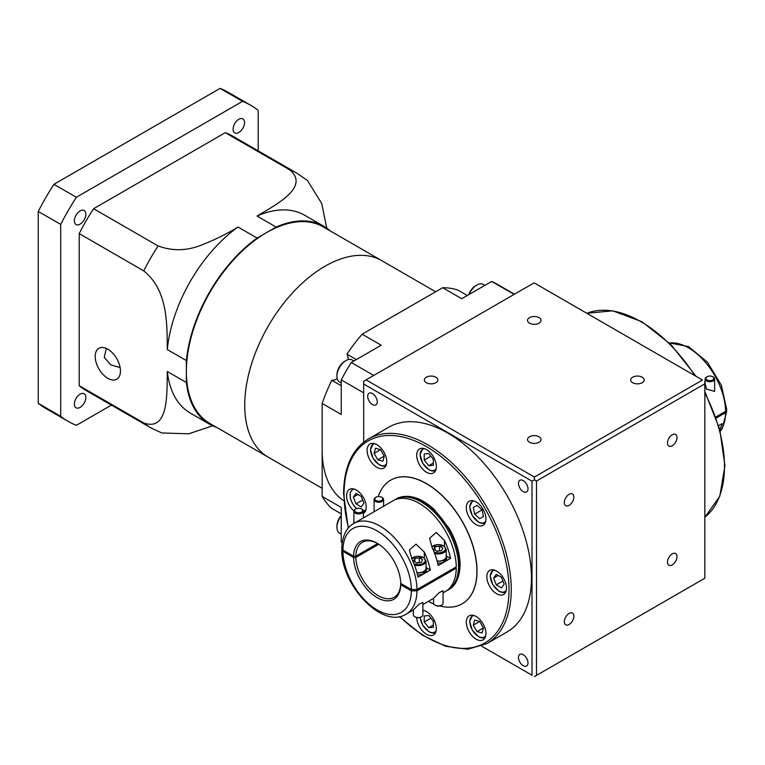 <?xml version="1.0" encoding="UTF-8"?>
<svg xmlns="http://www.w3.org/2000/svg" width="765" height="765" viewBox="0 0 765 765"><rect width="100%" height="100%" fill="white"/><g stroke="black" fill="none" stroke-linecap="round" stroke-linejoin="round"><path stroke-width="1.15" d="M713.248 377.04L712.684 376.715A3.968 2.295 0 0 0 707.08 376.715A3.968 2.295 0 0 0 707.08 379.956A3.968 2.295 0 0 0 712.684 379.956A3.968 2.295 0 0 0 712.684 376.715L713.248 377.04A4.762 2.744 180 0 1 714.644 378.981A4.762 2.744 180 0 1 711.708 381.525A4.762 2.744 180 0 1 706.516 380.932A4.762 2.744 180 0 1 705.12 378.981A4.762 2.744 180 0 1 706.516 377.04A4.762 2.744 180 0 1 706.822 376.877M714.644 378.981L714.644 391.393L706.516 389.136L705.12 383.858L705.12 378.981M382.204 497.546L381.639 497.221A3.968 2.295 0 0 0 376.026 497.221A3.968 2.295 0 0 0 376.026 500.463A3.968 2.295 0 0 0 381.639 500.463A3.968 2.295 0 0 0 381.639 497.221L382.204 497.546A4.762 2.744 180 0 1 383.6 499.488A4.762 2.744 180 0 1 380.654 502.031A4.762 2.744 180 0 1 375.472 501.438A4.762 2.744 180 0 1 374.075 499.488A4.762 2.744 180 0 1 375.472 497.546A4.762 2.744 180 0 1 375.778 497.384M361.998 509.213L361.443 508.888A3.968 2.295 0 0 0 355.83 508.888A3.968 2.295 0 0 0 355.83 512.129A3.968 2.295 0 0 0 361.443 512.129A3.968 2.295 0 0 0 361.443 508.888L361.998 509.213A4.762 2.744 180 0 1 363.394 511.154A4.762 2.744 180 0 1 360.458 513.698A4.762 2.744 180 0 1 355.266 513.095A4.762 2.744 180 0 1 353.879 511.154A4.762 2.744 180 0 1 355.266 509.213A4.762 2.744 180 0 1 355.572 509.05M441.376 605.258A3.968 2.295 180 0 1 441.118 605.421A3.968 2.295 180 0 1 435.505 605.421L434.941 605.096A4.762 2.744 0 0 0 441.682 605.096A4.762 2.744 0 0 0 443.069 603.155L443.069 590.752L439.301 592.521L433.554 598.287L433.554 603.155A4.762 2.744 0 0 0 434.941 605.096L435.505 605.421M439.225 551.001A4.035 2.324 0 0 0 437.264 551.02A4.035 2.324 0 0 0 436.748 551.125M437.121 561.032A7.937 4.58 0 0 0 443.461 559.99A7.937 4.58 0 0 0 444.341 559.483A7.937 4.58 0 0 0 446.244 556.509L446.244 549.375A7.937 4.58 180 0 1 434.644 553.439M446.645 556.509A8.329 4.81 0 0 1 444.647 559.626L444.647 561.577A8.329 4.81 0 0 0 446.645 558.45L446.645 556.509A8.329 4.81 0 0 0 446.244 555.036M421.171 616.925A3.968 2.295 180 0 1 420.922 617.087A3.968 2.295 180 0 1 415.309 617.087L414.745 616.762A4.762 2.744 0 0 0 421.477 616.762A4.762 2.744 0 0 0 422.873 614.821L422.873 602.409L419.096 604.187L413.349 609.944L413.349 614.821A4.762 2.744 0 0 0 414.745 616.762L415.309 617.087M419.019 562.658A4.035 2.324 0 0 0 417.068 562.677A4.035 2.324 0 0 0 416.552 562.782M416.925 572.698A7.937 4.58 0 0 0 423.265 571.656A7.937 4.58 0 0 0 424.145 571.139A7.937 4.58 0 0 0 426.048 568.165L426.048 561.041A7.937 4.58 180 0 1 414.448 565.106M426.44 568.165A8.329 4.81 0 0 1 424.451 571.292L424.451 573.234A8.329 4.81 0 0 0 426.44 570.116L426.44 568.165A8.329 4.81 0 0 0 426.048 566.702M355.84 556.184L377.709 543.561A31.738 18.322 -120 0 0 362.4 542.299A31.738 18.322 -120 0 0 355.84 556.184L353.593 556.184A33.325 19.24 60 0 1 377.155 543.227A33.325 19.24 60 0 1 400.707 583.389L400.707 584.69A33.325 19.24 60 0 1 377.155 597.647A33.325 19.24 60 0 1 353.593 557.484L355.84 557.484A31.738 18.322 -120 0 0 378.273 595.706A31.738 18.322 -120 0 0 394.147 597.274A31.738 18.322 -120 0 0 400.707 583.389L411.379 589.547A48.405 27.942 -120 0 0 377.155 530.91A48.405 27.942 -120 0 0 342.93 550.035L341.764 548.39C342.242 533.415 348.687 526.024 353.774 523.461A52.374 30.237 60 0 1 393.87 537.221A52.374 30.237 60 0 1 416.982 589.547L411.379 589.547M355.84 557.484L378.79 544.231M446.521 590.81A52.374 30.237 -120 0 0 447.668 590.198A52.374 30.237 -120 0 0 458.512 566.224A52.374 30.237 -120 0 0 435.648 513.516A52.374 30.237 -120 0 0 395.295 499.488A52.374 30.237 -120 0 0 394.195 500.176M672.244 553.889A6.742 3.892 -60 0 1 675.619 553.554A6.742 3.892 -60 0 1 676.652 558.966A6.742 3.892 -60 0 1 672.244 564.905A6.742 3.892 -60 0 1 668.878 565.239A6.742 3.892 -60 0 1 667.835 559.837A6.742 3.892 -60 0 1 672.244 553.889M569.093 613.444A6.742 3.892 -60 0 1 572.459 613.109A6.742 3.892 -60 0 1 573.492 618.522A6.742 3.892 -60 0 1 569.093 624.46A6.742 3.892 -60 0 1 565.718 624.795A6.742 3.892 -60 0 1 564.685 619.392A6.742 3.892 -60 0 1 569.093 613.444M569.093 494.333A6.742 3.892 -60 0 1 572.459 493.999A6.742 3.892 -60 0 1 573.492 499.402A6.742 3.892 -60 0 1 569.093 505.349A6.742 3.892 -60 0 1 565.718 505.684A6.742 3.892 -60 0 1 564.685 500.272A6.742 3.892 -60 0 1 569.093 494.333M672.244 434.778A6.742 3.892 -60 0 1 675.619 434.444A6.742 3.892 -60 0 1 676.652 439.846A6.742 3.892 -60 0 1 672.244 445.794A6.742 3.892 -60 0 1 668.878 446.129A6.742 3.892 -60 0 1 667.835 440.716A6.742 3.892 -60 0 1 672.244 434.778M506.966 632.014A118.231 68.267 -120 0 0 525.086 537.269A118.231 68.267 -120 0 0 447.85 433.086A118.231 68.267 -120 0 0 388.735 427.224L368.539 438.89A118.231 68.267 60 0 1 427.654 444.742A118.231 68.267 60 0 1 511.25 589.547A118.231 68.267 60 0 1 486.77 643.671L506.966 632.014M523.231 480.592A6.742 3.892 -120 0 0 519.865 480.257A6.742 3.892 -120 0 0 518.823 485.66A6.742 3.892 -120 0 0 523.231 491.599A6.742 3.892 -120 0 0 526.607 491.933A6.742 3.892 -120 0 0 527.64 486.53A6.742 3.892 -120 0 0 523.231 480.592M523.231 654.677A6.742 3.892 -120 0 0 519.865 654.343A6.742 3.892 -120 0 0 518.823 659.755A6.742 3.892 -120 0 0 523.231 665.693A6.742 3.892 -120 0 0 526.607 666.028A6.742 3.892 -120 0 0 527.64 660.625A6.742 3.892 -120 0 0 523.231 654.677M372.469 393.545A6.742 3.892 -120 0 0 369.093 393.21A6.742 3.892 -120 0 0 368.061 398.613A6.742 3.892 -120 0 0 372.469 404.561A6.742 3.892 -120 0 0 375.835 404.895A6.742 3.892 -120 0 0 376.877 399.483A6.742 3.892 -120 0 0 372.469 393.545M642.189 382.71A6.742 3.892 0 0 0 644.159 379.956A6.742 3.892 0 0 0 639.999 376.361A6.742 3.892 0 0 0 632.645 377.202A6.742 3.892 0 0 0 630.666 379.956A6.742 3.892 0 0 0 634.835 383.552A6.742 3.892 0 0 0 642.189 382.71M539.029 442.266A6.742 3.892 0 0 0 541.008 439.512A6.742 3.892 0 0 0 536.839 435.916A6.742 3.892 0 0 0 529.485 436.758A6.742 3.892 0 0 0 527.515 439.512A6.742 3.892 0 0 0 531.675 443.107A6.742 3.892 0 0 0 539.029 442.266M435.868 382.71A6.742 3.892 0 0 0 437.848 379.956A6.742 3.892 0 0 0 433.688 376.361A6.742 3.892 0 0 0 426.334 377.202A6.742 3.892 0 0 0 424.355 379.956A6.742 3.892 0 0 0 428.524 383.552A6.742 3.892 0 0 0 435.868 382.71M539.029 323.155A6.742 3.892 0 0 0 541.008 320.401A6.742 3.892 0 0 0 536.839 316.796A6.742 3.892 0 0 0 529.485 317.647A6.742 3.892 0 0 0 527.515 320.401A6.742 3.892 0 0 0 531.675 323.997A6.742 3.892 0 0 0 539.029 323.155M476.126 501.955A13.885 8.013 -120 0 0 469.184 501.266A13.885 8.013 -120 0 0 467.052 512.397A13.885 8.013 -120 0 0 476.126 524.637A13.885 8.013 -120 0 0 483.069 525.326A13.885 8.013 -120 0 0 485.192 514.195A13.885 8.013 -120 0 0 476.126 501.955M426.526 449.6A13.885 8.013 -120 0 0 419.583 448.912A13.885 8.013 -120 0 0 417.461 460.042A13.885 8.013 -120 0 0 426.526 472.282A13.885 8.013 -120 0 0 433.468 472.971A13.885 8.013 -120 0 0 435.601 461.84A13.885 8.013 -120 0 0 426.526 449.6M376.935 444.695A13.885 8.013 -120 0 0 369.992 444.006A13.885 8.013 -120 0 0 367.86 455.127A13.885 8.013 -120 0 0 376.935 467.367A13.885 8.013 -120 0 0 383.877 468.056A13.885 8.013 -120 0 0 386.009 456.925A13.885 8.013 -120 0 0 376.935 444.695M363.394 513.43A13.885 8.013 -120 0 0 365.45 502.28A13.885 8.013 -120 0 0 356.394 490.097A13.885 8.013 -120 0 0 349.452 489.409A13.885 8.013 -120 0 0 346.908 498.923A13.885 8.013 -120 0 0 353.889 510.953M416.715 617.613A13.885 8.013 -120 0 0 426.526 634.252A13.885 8.013 -120 0 0 433.468 634.94A13.885 8.013 -120 0 0 435.601 623.819A13.885 8.013 -120 0 0 426.526 611.579A13.885 8.013 -120 0 0 422.873 610.279M476.126 616.494A13.885 8.013 -120 0 0 469.184 615.806A13.885 8.013 -120 0 0 467.052 626.927A13.885 8.013 -120 0 0 476.126 639.167A13.885 8.013 -120 0 0 483.069 639.856A13.885 8.013 -120 0 0 485.192 628.725A13.885 8.013 -120 0 0 476.126 616.494M496.667 571.082A13.885 8.013 -120 0 0 489.724 570.394A13.885 8.013 -120 0 0 487.592 581.524A13.885 8.013 -120 0 0 496.667 593.764A13.885 8.013 -120 0 0 503.609 594.453A13.885 8.013 -120 0 0 505.742 583.322A13.885 8.013 -120 0 0 496.667 571.082M378.283 496.571A71.413 41.233 60 0 1 390.705 480.143A71.413 41.233 60 0 1 426.421 483.681A71.413 41.233 60 0 1 473.066 546.612A71.413 41.233 60 0 1 462.127 603.843A71.413 41.233 60 0 1 439.76 605.937M433.736 603.92A71.413 41.233 60 0 1 428.324 601.366M462.184 603.805A71.413 41.233 -120 0 0 462.232 603.776A71.413 41.233 -120 0 0 473.181 546.554A71.413 41.233 -120 0 0 426.526 483.614A71.413 41.233 -120 0 0 390.819 480.085A71.413 41.233 -120 0 0 390.762 480.114M482.227 510.532A6.445 3.72 60 0 1 481.568 509.385M669.174 342.844L688.586 346.622L707.462 362.237L721.395 385.302L726.75 409.744L725.583 411.379L715.897 416.973M718.679 425.589L722.103 423.619A52.374 30.237 -120 0 1 719.798 429.538M716.269 418.053L725.583 412.67L726.587 410.403M400.707 584.69L411.379 590.838L416.982 590.838L456.265 568.165L455.137 567.515M443.069 592.846L445.421 591.498A52.374 30.237 -120 0 0 456.265 568.165M353.593 556.184L342.93 550.035M424.288 552.081L416.055 544.135L409.38 549.978L411.943 559.205A52.374 30.237 60 0 1 417.986 577.164L430.332 570.04A52.374 30.237 -120 0 0 424.288 552.081L424.288 557.924M444.484 540.415L436.26 532.469L429.586 538.321L432.139 547.549A52.374 30.237 60 0 1 438.182 565.507L450.528 558.374A52.374 30.237 -120 0 0 444.484 540.415L444.484 546.258M353.774 523.461L393.047 500.788A52.374 30.237 -120 0 1 433.143 514.539A52.374 30.237 -120 0 1 456.265 566.875L416.982 589.547M481.118 508.993L482.342 511.116M504.173 584.164L501.544 587.903L496.275 584.871L493.645 578.091L496.275 574.343L501.544 577.384L504.173 584.164M502.949 581.018L496.275 584.871M498.206 575.462L493.645 578.091M479.732 621.448L483.451 627.893L477.006 631.613L473.286 625.168L474.644 620.09L479.732 621.448L473.286 625.168M483.451 627.893L482.084 632.98L477.006 631.613M430.886 618.177L424.221 622.031L424.221 615.949L428.773 615.548L433.325 621.218L433.325 627.29L428.773 627.692L424.221 622.031M428.773 627.692L433.325 625.062M353.373 497.107L356.002 493.358L361.262 496.399L363.901 503.179L361.262 506.918L356.002 503.886L353.373 497.107L357.934 494.477M362.677 500.033L356.002 503.886M375.462 448.29L380.54 449.648L384.26 456.093L382.902 461.18L377.814 459.813L374.095 453.368L375.462 448.29M384.26 456.093L377.814 459.813M380.54 449.648L374.095 453.368M428.773 453.569L433.325 459.239L433.325 465.311L428.773 465.722L424.221 460.052L424.221 453.98L428.773 453.569M433.325 463.093L428.773 465.722M430.886 456.198L424.221 460.052M477.006 505.349L482.084 509.853L483.451 516.509L479.732 518.651L474.644 514.147L473.286 507.491L477.006 505.349L473.286 507.491M481.376 510.265L474.644 514.147M363.681 442.18L363.681 384.011L532.01 481.195L532.01 675.227L481.663 646.157M366.072 379.87L534.113 282.859L702.442 380.042L534.4 477.054L366.072 379.87L363.681 381.247L363.681 384.011M534.133 282.849L702.442 380.042M534.4 477.054L534.391 479.808L532.01 481.195M532.01 675.227L481.644 646.167M704.833 381.4L704.833 383.839L536.504 481.022L534.391 479.808M536.504 481.022L536.504 675.399L534.391 676.614M536.504 675.399L704.833 578.216L704.833 383.839M341.926 549.06L342.93 551.326L353.593 557.484M444.647 561.577L443.719 561.118M437.685 563.25A8.329 4.81 0 0 0 443.719 562.112L443.719 560.162A8.329 4.81 0 0 1 437.188 561.271M450.528 558.374L446.617 556.117M424.451 573.234L423.523 572.784M417.489 574.907A8.329 4.81 0 0 0 423.523 573.769L423.523 571.828A8.329 4.81 0 0 1 416.982 572.937M430.332 570.04L426.421 567.783M421.4 562.294L422.605 559.703L419.316 557.8L414.821 558.498L413.616 561.089L416.906 562.992L421.4 562.294M414.821 561.787L414.821 558.498M419.708 562.552L416.523 562.763M419.316 562.332L419.316 557.8M441.606 550.628L442.811 548.036L439.512 546.134L435.017 546.832L433.812 549.423L437.102 551.326L441.606 550.628M435.017 550.121L435.017 546.832M439.904 550.896L436.719 551.106M439.512 550.676L439.512 546.134M85.823 397.475A8.09 4.676 120 0 0 84.14 393.765A8.09 4.676 120 0 0 77.906 395.935A8.09 4.676 120 0 0 74.377 404.083A8.09 4.676 120 0 0 76.051 407.783A8.09 4.676 120 0 0 82.285 405.613A8.09 4.676 120 0 0 85.823 397.475M244.523 122.591A8.09 4.676 120 0 0 242.849 118.891A8.09 4.676 120 0 0 236.605 121.052A8.09 4.676 120 0 0 233.076 129.199A8.09 4.676 120 0 0 234.75 132.909A8.09 4.676 120 0 0 240.985 130.739A8.09 4.676 120 0 0 244.523 122.591M85.823 214.219A8.09 4.676 120 0 0 84.14 210.509A8.09 4.676 120 0 0 77.906 212.68A8.09 4.676 120 0 0 74.377 220.827A8.09 4.676 120 0 0 76.051 224.528A8.09 4.676 120 0 0 82.285 222.366A8.09 4.676 120 0 0 85.823 214.219M120.115 367.525L110.715 364.857L104.27 357.37L106.316 348.419M107.827 349.184A17.853 10.308 -120 0 0 98.895 348.295A17.853 10.308 -120 0 0 96.161 362.6A17.853 10.308 -120 0 0 107.827 378.34A17.853 10.308 -120 0 0 116.749 379.22A17.853 10.308 -120 0 0 119.493 364.915A17.853 10.308 -120 0 0 107.827 349.184M225.302 132.661L289.839 169.926A146.804 84.752 -60 0 1 297.375 173.464L232.847 136.208A146.804 84.752 120 0 0 225.302 132.661L93.588 208.711L158.126 245.967C172.747 251.303 187.463 250.891 202.295 244.733C215.319 239.598 227.234 233.698 238.03 227.033L257.107 238.049L266.612 232.56A113.469 65.513 120 0 1 323.356 226.937L381.706 260.626A113.469 65.513 120 0 0 294.267 291.035A113.469 65.513 120 0 0 244.733 405.221A113.469 65.513 120 0 0 268.238 457.174L322.161 488.309M330.069 230.82A114.262 65.972 120 0 0 323.748 226.249A114.262 65.972 120 0 0 276.117 227.071L266.612 232.56A113.469 65.513 120 0 0 186.383 371.532A113.469 65.513 120 0 0 209.878 423.475L268.238 457.174A113.469 65.513 120 0 1 244.733 405.221A113.469 65.513 120 0 1 294.267 291.035A113.469 65.513 120 0 1 381.706 260.626L435.639 291.771M258.197 150.839L258.197 110.389A182.51 105.369 120 0 0 250.7 105.283L228.257 92.326A182.51 105.369 120 0 0 220.081 88.386L53.923 184.317A182.51 105.369 120 0 0 38.25 211.456L38.25 403.327A182.51 105.369 120 0 0 45.747 408.434L68.19 421.391A182.51 105.369 120 0 0 76.366 425.33L111.403 405.106M93.588 208.711A146.804 84.752 120 0 0 79.206 233.612L79.206 385.703A146.804 84.752 120 0 0 86.043 390.466L150.581 427.721A146.804 84.752 -60 0 1 143.744 422.959C168.816 431.862 166.875 393.784 167.306 371.494A114.262 65.972 120 0 0 190.409 413.148L209.486 424.164A114.262 65.972 120 0 0 216.6 427.358M250.7 105.283A182.51 105.369 120 0 0 242.524 101.343L220.081 88.386M68.19 421.391A182.51 105.369 120 0 1 60.693 416.284L60.693 224.413A182.51 105.369 120 0 1 76.366 197.274L242.524 101.343M76.366 197.274L53.923 184.317M60.693 224.413L38.25 211.456M60.693 416.284L38.25 403.327M238.03 227.033A114.262 65.972 120 0 0 167.306 349.548L186.383 360.554L186.383 382.51A114.262 65.972 120 0 0 209.486 424.164M79.206 233.612L143.744 270.877A146.804 84.752 -60 0 1 158.126 245.967M257.107 238.049A114.262 65.972 120 0 0 186.383 360.554M276.117 227.071L257.04 216.055C276.299 204.446 310.093 187.1 289.839 169.926M323.748 226.249L304.671 215.242A114.262 65.972 120 0 0 257.04 216.055M79.206 385.703L143.744 422.959M186.383 382.51L167.306 371.494M297.375 173.464L307.54 180.569L321.73 203.519L326.76 228.19M167.306 349.548C166.875 326.569 168.749 290.786 143.744 270.877M212.67 425.809L188.697 433.803L161.817 432.971L150.581 427.721M322.161 449.925A113.469 65.513 120 0 0 343.801 500.721M353.937 360.965L352.263 359.999A12.699 7.334 120 0 0 345.914 360.621L344.795 361.271A11.112 6.416 -60 0 0 336.935 374.879L336.935 376.17A12.699 7.334 120 0 0 339.564 381.984L341.238 382.949M341.238 515.486A11.112 6.416 -60 0 0 336.935 526.062L336.935 527.362A12.699 7.334 120 0 0 339.564 533.167L341.238 534.142M341.238 385.732L331.819 380.291A126.961 73.306 120 0 0 322.161 403.432L322.161 496.428A126.961 73.306 120 0 0 331.819 508.419L341.238 513.851M373.731 375.452L351.278 362.495L381.209 345.216L362.132 334.2A126.961 73.306 120 0 0 346.928 354.128A15.874 9.161 -60 0 1 348.161 359.33A15.874 9.161 -60 0 1 348.151 359.655M337.222 378.599A15.874 9.161 -60 0 1 331.819 380.291M322.161 403.432L341.238 414.439L341.238 379.889A150.762 87.047 120 0 1 351.278 362.495M342.223 542.567L341.238 541.993L341.238 507.444L322.161 496.428M341.238 541.993A150.762 87.047 120 0 0 342.204 542.691M363.681 392.847L341.238 379.889M362.132 334.2L442.667 287.707L461.744 298.723L491.675 281.444A150.762 87.047 120 0 1 496.858 284.054L514.453 294.209M514.118 294.401L491.675 281.444M467.3 295.51L457.881 290.069A126.961 73.306 120 0 0 442.667 287.707M356.347 359.569L346.928 354.128M341.238 516.021A12.699 7.334 120 0 0 336.935 527.362M484.867 285.374L483.193 284.408A12.699 7.334 120 0 0 476.844 285.029A12.699 7.334 120 0 0 469.175 294.429M468.716 294.697A11.112 6.416 -60 0 1 475.725 285.68L476.844 285.029M345.914 360.621A12.699 7.334 120 0 0 336.935 376.17M434.109 552.062A7.143 4.121 0 0 0 443.738 551.412A7.143 4.121 0 0 0 443.365 545.818A7.143 4.121 0 0 0 431.871 546.956M413.903 563.729A7.143 4.121 0 0 0 423.542 563.078A7.143 4.121 0 0 0 423.16 557.475A7.143 4.121 0 0 0 411.666 558.613M459.631 565.574A52.374 30.237 -120 0 0 436.777 512.875A52.374 30.237 -120 0 0 396.413 498.837C407.611 493.415 420.167 496.925 434.099 509.366L449.265 528.567C456.332 540.97 459.937 553.085 460.1 564.933C459.669 581.046 452.918 587.53 448.787 589.547A52.374 30.237 -120 0 0 459.631 565.574M704.833 391.489L719.741 429.337L724.933 465.799L719.789 496.246L704.833 517.283A118.231 68.267 -120 0 0 724.474 466.449A118.231 68.267 -120 0 0 704.833 392.952M694.85 375.634A118.231 68.267 -120 0 0 640.869 321.644A118.231 68.267 -120 0 0 586.879 313.296M348.515 527.812A116.643 67.349 60 0 1 344.049 494.305A116.643 67.349 60 0 1 426.526 446.684A116.643 67.349 60 0 1 509.012 589.547A116.643 67.349 60 0 1 399.751 616.552M485.718 521.233A12.058 6.962 60 0 1 478.364 521.845A12.058 6.962 60 0 1 470.14 509.834A12.058 6.962 60 0 1 474.042 501.018M436.127 468.878A12.058 6.962 60 0 1 428.773 469.49A12.058 6.962 60 0 1 420.54 457.48A12.058 6.962 60 0 1 424.451 448.663M386.535 463.973A12.058 6.962 60 0 1 379.182 464.584A12.058 6.962 60 0 1 370.949 452.564A12.058 6.962 60 0 1 374.86 443.748M365.986 509.375A12.058 6.962 60 0 1 363.394 511.058M436.127 630.857A12.058 6.962 60 0 1 428.773 631.469A12.058 6.962 60 0 1 420.262 617.393M485.718 635.772A12.058 6.962 60 0 1 478.364 636.384A12.058 6.962 60 0 1 470.14 624.364A12.058 6.962 60 0 1 474.042 615.548M506.258 590.36A12.058 6.962 60 0 1 498.914 590.972A12.058 6.962 60 0 1 490.681 578.962A12.058 6.962 60 0 1 494.592 570.145M725.583 411.379A52.374 30.237 -120 0 0 706.477 363.566A52.374 30.237 -120 0 0 669.337 342.997M720.219 431.116A52.374 30.237 -120 0 0 725.583 412.67M416.982 590.838A52.374 30.237 60 0 1 406.139 614.171L413.349 610.011M422.873 611.101A12.058 6.962 60 0 1 424.451 610.633M356.614 508.534A12.058 6.962 60 0 1 350.198 496.695A12.058 6.962 60 0 1 354.31 489.151M493.014 569.868A12.699 7.334 60 0 1 493.138 569.801L490.193 575.892L492.756 584.623L499.038 591.269C502.07 592.722 504.288 592.923 505.703 591.861M472.464 615.28A12.699 7.334 60 0 1 472.588 615.213L469.653 621.304L472.215 630.035L478.498 636.671C481.52 638.134 483.748 638.326 485.163 637.274M352.732 488.883A12.699 7.334 60 0 1 352.856 488.816L350.198 492.545L350.389 498.522L352.483 503.638L356.452 508.591M373.282 443.48A12.699 7.334 60 0 1 373.406 443.413L370.461 449.504L373.024 458.235L379.306 464.871C382.337 466.334 384.556 466.526 385.971 465.474M422.873 448.395A12.699 7.334 60 0 1 422.997 448.319L420.061 454.41L422.615 463.141L428.907 469.786C431.929 471.24 434.147 471.441 435.572 470.379M472.464 500.75A12.699 7.334 60 0 1 472.588 500.673L469.653 506.765L472.215 515.495L478.498 522.141C481.52 523.595 483.748 523.796 485.163 522.734M342.93 551.326A48.405 27.942 -120 0 0 377.155 609.954A48.405 27.942 -120 0 0 411.379 590.838M383.6 499.488L383.6 506.239M363.394 511.154L363.394 517.905M441.118 605.421L441.682 605.096M446.244 549.375L443.757 545.78L431.718 546.612M420.922 617.087L421.477 616.762M426.048 561.041L423.561 557.436L411.513 558.278M396.413 498.837L395.295 499.488M586.87 313.296L612.736 310.8L641.892 321.702L670.848 344.499L696.112 376.361M368.539 438.89C352.177 448.988 343.858 467.243 343.581 493.664L348.247 528.127M365.431 510.877L363.394 511.508M435.572 632.359C434.147 633.42 431.929 633.219 428.907 631.756L422.615 625.12L420.1 617.451M726.75 411.073L722.122 428.792L720.267 431.336M433.554 598.345L422.873 604.513M399.34 616.619L422.251 635.093L445.622 646.272L467.702 649.256L486.77 643.671M448.787 589.547L447.668 590.198M341.764 549.719C341.008 584.909 382.146 629.48 406.139 614.171M353.879 511.154L353.879 523.403M355.83 508.888L355.266 509.213M374.075 499.488L374.075 511.737M376.026 497.221L375.472 497.546M707.08 376.715L706.516 377.04"/></g></svg>
